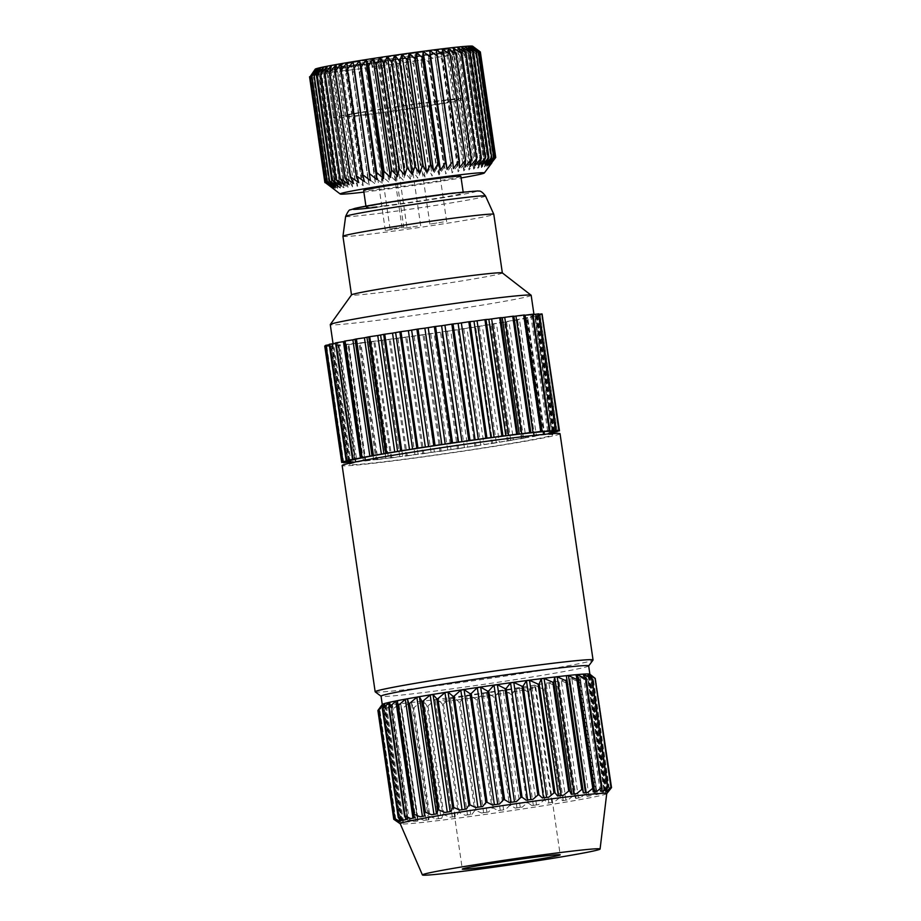 <?xml version="1.0" encoding="UTF-8"?>
<svg xmlns="http://www.w3.org/2000/svg" width="921" height="921" viewBox="0 0 921 921"><rect width="100%" height="100%" fill="white"/><g stroke="black" fill="none" stroke-linecap="round" stroke-linejoin="round"><path stroke-width="0.69" stroke-dasharray="4.61 3.45" d="M350.061 65.921A72.632 2.176 171.7 0 0 424.823 55.26A72.632 2.176 171.7 0 0 465.773 47.362A72.632 2.176 171.7 0 0 437.797 49.642A72.632 2.176 171.7 0 0 361.101 60.602A72.632 2.176 171.7 0 0 322.108 68.327A72.632 2.176 171.7 0 0 350.061 65.921M435.852 54.304A68.396 2.049 -8.3 0 1 462.215 52.094A68.396 2.049 -8.3 0 1 462.192 52.163A68.396 2.049 -8.3 0 1 423.625 59.6A68.396 2.049 -8.3 0 1 353.238 69.628A68.396 2.049 -8.3 0 1 326.909 71.896A68.396 2.049 -8.3 0 1 326.863 71.838A68.396 2.049 -8.3 0 1 364.532 64.482A68.396 2.049 -8.3 0 1 435.852 54.304M374.41 60.809L360.905 62.985L374.41 60.809M398.851 228.35L385.346 230.526L398.851 228.35M392.991 58.541L379.498 60.717L392.991 58.541M417.432 226.082L403.939 228.247L417.432 226.082M379.13 59.266L365.637 61.431L379.13 59.266M403.571 226.796L390.078 228.972L403.571 226.796M418.963 54.397L405.47 56.572L418.963 54.397M443.404 221.938L429.911 224.102L443.404 221.938M456.931 699.972A49.458 1.485 171.7 0 0 508.507 692.615A49.458 1.485 171.7 0 0 535.746 687.285A49.458 1.485 171.7 0 0 516.681 688.885A49.458 1.485 171.7 0 0 465.105 696.253A49.458 1.485 171.7 0 0 437.866 701.572A49.458 1.485 171.7 0 0 456.931 699.972M363.887 192.121A72.84 2.187 171.7 0 0 368.273 191.591A72.84 2.187 171.7 0 0 461.099 177.937M313.244 71.78L309.479 77.019A86.39 2.59 171.7 0 0 309.491 77.03L324.883 182.577A86.39 2.59 -8.3 0 1 324.871 182.577L332.769 188.368L315.419 69.42L310.112 77.168A86.39 2.59 171.7 0 0 310.147 77.168L325.55 182.726A86.39 2.59 -8.3 0 1 325.516 182.715L332.769 188.368M361.193 179.33L345.789 73.784A86.39 2.59 171.7 0 0 346.031 73.749L361.435 179.307A86.39 2.59 -8.3 0 1 361.193 179.33L363.196 185.651L355.172 180.067A86.39 2.59 -8.3 0 1 354.942 180.09L357.647 186.318L349.381 180.746A86.39 2.59 -8.3 0 1 349.174 180.769L352.547 186.905L344.109 181.333A86.39 2.59 -8.3 0 1 343.913 181.356L347.954 187.4L339.4 181.828A86.39 2.59 -8.3 0 1 339.227 181.84L343.901 187.803L335.29 182.22A86.39 2.59 -8.3 0 1 335.152 182.231L340.425 188.114L331.836 182.508A86.39 2.59 -8.3 0 1 331.71 182.519L337.547 188.333L329.039 182.692A86.39 2.59 -8.3 0 1 328.947 182.692L335.302 188.448L326.943 182.761A86.39 2.59 -8.3 0 1 326.874 182.761L333.713 188.46L325.55 182.726M366.477 114.492A57.597 1.727 -8.3 0 1 344.27 116.357A57.597 1.727 -8.3 0 1 375.998 110.152A57.597 1.727 -8.3 0 1 436.047 101.586A57.597 1.727 -8.3 0 1 458.255 99.721A57.597 1.727 -8.3 0 1 426.527 105.927A57.597 1.727 -8.3 0 1 366.477 114.492M359.144 64.228A57.597 1.727 -8.3 0 1 336.936 66.093A57.597 1.727 -8.3 0 1 368.665 59.9A57.597 1.727 -8.3 0 1 428.714 51.323A57.597 1.727 -8.3 0 1 450.922 49.458A57.597 1.727 -8.3 0 1 419.193 55.663A57.597 1.727 -8.3 0 1 359.144 64.228M442.575 100.377A68.396 2.049 -8.3 0 1 468.939 98.167A68.396 2.049 -8.3 0 1 431.27 105.524A68.396 2.049 -8.3 0 1 359.95 115.701A68.396 2.049 -8.3 0 1 333.586 117.911A68.396 2.049 -8.3 0 1 371.255 110.555A68.396 2.049 -8.3 0 1 442.575 100.377M342.946 236.317A76.224 2.291 171.7 0 0 372.337 233.853A76.224 2.291 171.7 0 0 451.808 222.514A76.224 2.291 171.7 0 0 493.794 214.317M375.215 691.867A110.106 3.304 171.7 0 0 417.604 688.217A110.106 3.304 171.7 0 0 530.933 672.077A110.106 3.304 171.7 0 0 593.02 660.092M560.049 433.733A110.106 3.304 -8.3 0 1 499.401 445.58A110.106 3.304 -8.3 0 1 384.598 461.962A110.106 3.304 -8.3 0 1 342.14 465.519M588.657 665.883A104.902 3.143 -8.3 0 1 588.623 665.987A104.902 3.143 -8.3 0 1 529.471 677.396A104.902 3.143 -8.3 0 1 421.496 692.776A104.902 3.143 -8.3 0 1 381.11 696.253A104.902 3.143 -8.3 0 1 381.041 696.172M589.82 674.172A104.902 3.143 -8.3 0 1 589.877 674.264A104.902 3.143 -8.3 0 1 532.096 685.546A104.902 3.143 -8.3 0 1 422.716 701.157A104.902 3.143 -8.3 0 1 382.261 704.542A104.902 3.143 -8.3 0 1 382.296 704.45M398.114 822.234L399.691 822.062L382.606 704.91L377.932 710.528L393.808 819.31L398.114 822.234A106.479 3.2 171.7 0 0 398.897 822.338L395.581 819.552A110.106 3.304 -8.3 0 0 395.8 819.552L400.739 822.361A106.479 3.2 171.7 0 0 402.65 822.303L400.163 819.402A110.106 3.304 -8.3 0 0 400.566 819.379L406.023 822.096A106.479 3.2 171.7 0 0 409.005 821.854L407.404 818.838A110.106 3.304 -8.3 0 0 407.98 818.781L413.817 821.417A106.479 3.2 171.7 0 0 417.8 821.014L417.109 817.871A110.106 3.304 -8.3 0 0 417.846 817.79L423.925 820.358A106.479 3.2 171.7 0 0 428.806 819.805L429.025 816.524A110.106 3.304 -8.3 0 0 429.911 816.42L414.036 707.639L421.334 701.457L422.658 701.284L423.994 701.134L426.987 706.05L442.851 814.843L441.746 818.262L441.078 818.285L423.994 701.134M414.036 707.639A110.106 3.304 -8.3 0 1 413.161 707.742L429.025 816.524M417.846 817.79L401.97 709.009L409.131 702.884L411.422 702.631L413.161 707.742M401.97 709.009A110.106 3.304 -8.3 0 1 401.234 709.078L417.109 817.871M407.98 818.781L392.104 709.999L398.92 703.966L400.796 703.782L401.234 709.078M392.104 709.999A110.106 3.304 -8.3 0 1 391.529 710.045L407.404 818.838M400.566 819.379L384.702 710.586L390.976 704.68L392.369 704.565L391.529 710.045M384.702 710.586A110.106 3.304 -8.3 0 1 384.287 710.621L400.163 819.402M395.8 819.552L379.936 710.77L385.485 704.991L386.383 704.968L384.287 710.621M379.936 710.77A110.106 3.304 -8.3 0 1 379.705 710.77L395.581 819.552M382.606 704.91L379.705 710.77M606.72 793.614A104.338 3.131 -8.3 0 1 606.674 793.695A104.338 3.131 -8.3 0 1 547.753 805.058A104.338 3.131 -8.3 0 1 440.457 820.346A104.338 3.131 -8.3 0 1 400.29 823.8A104.338 3.131 -8.3 0 1 400.232 823.742M429.911 816.42L436.082 818.953A106.479 3.2 171.7 0 0 438.88 818.608A106.479 3.2 171.7 0 0 441.746 818.262M389.042 461.133A102.738 3.085 -8.3 0 1 349.439 464.46A102.738 3.085 -8.3 0 1 406.023 453.408A102.738 3.085 -8.3 0 1 513.147 438.12A102.738 3.085 -8.3 0 1 552.75 434.793A102.738 3.085 -8.3 0 1 496.166 445.856A102.738 3.085 -8.3 0 1 389.042 461.133M552.289 431.638A102.738 3.085 -8.3 0 1 495.705 442.69A102.738 3.085 -8.3 0 1 388.581 457.979A102.738 3.085 -8.3 0 1 348.978 461.306M372.337 341.438A101.517 3.051 -8.3 0 1 333.195 344.719A101.517 3.051 -8.3 0 1 389.111 333.793A101.517 3.051 -8.3 0 1 494.968 318.689A101.517 3.051 -8.3 0 1 534.111 315.408A101.517 3.051 -8.3 0 1 478.183 326.333A101.517 3.051 -8.3 0 1 372.337 341.438M531.175 295.307A101.517 3.051 -8.3 0 1 475.259 306.233A101.517 3.051 -8.3 0 1 369.402 321.337A101.517 3.051 -8.3 0 1 330.271 324.618M502.313 272.892A76.224 2.291 -8.3 0 1 502.348 272.95A76.224 2.291 -8.3 0 1 460.362 281.158A76.224 2.291 -8.3 0 1 380.891 292.498A76.224 2.291 -8.3 0 1 351.5 294.962A76.224 2.291 -8.3 0 1 351.523 294.893M385.036 205.694A49.124 1.474 -8.3 0 1 366.098 207.283A49.124 1.474 -8.3 0 1 393.152 201.987A49.124 1.474 -8.3 0 1 444.371 194.676A49.124 1.474 -8.3 0 1 463.309 193.099A49.124 1.474 -8.3 0 1 436.255 198.383A49.124 1.474 -8.3 0 1 385.036 205.694M460.868 176.337A49.124 1.474 -8.3 0 1 433.814 181.621A49.124 1.474 -8.3 0 1 382.595 188.932A49.124 1.474 -8.3 0 1 363.657 190.52M325.516 182.715L310.112 77.168M328.947 182.692L313.543 77.145A86.39 2.59 171.7 0 0 313.635 77.134L329.039 182.692M335.152 182.231L319.76 76.685A86.39 2.59 171.7 0 0 319.898 76.673L335.29 182.22M343.913 181.356L328.521 75.81A86.39 2.59 171.7 0 0 328.705 75.787L344.109 181.333M354.942 180.09L339.55 74.543A86.39 2.59 171.7 0 0 339.768 74.52L355.172 180.067M368.112 178.455A86.39 2.59 -8.3 0 1 367.859 178.49L352.455 72.943A86.39 2.59 171.7 0 0 352.72 72.909L368.112 178.455L375.48 184.096L358.131 65.149A79.609 2.395 -8.3 0 1 351.81 65.955L352.455 72.943M382.491 176.556A86.39 2.59 -8.3 0 1 382.215 176.602L366.811 71.044A86.39 2.59 171.7 0 0 367.099 71.009L382.491 176.556L388.984 182.3L371.635 63.342A79.609 2.395 -8.3 0 1 364.762 64.274L366.811 71.044M397.814 174.437A86.39 2.59 -8.3 0 1 397.527 174.483L382.123 68.937A86.39 2.59 171.7 0 0 382.422 68.891L397.814 174.437L403.248 180.297L385.899 61.35A79.609 2.395 -8.3 0 1 378.704 62.363L382.123 68.937M413.575 172.169A86.39 2.59 -8.3 0 1 413.276 172.215L397.872 66.669A86.39 2.59 171.7 0 0 398.171 66.623L413.575 172.169L417.789 178.19L400.439 59.232A79.609 2.395 -8.3 0 1 393.163 60.302L397.872 66.669M429.209 169.832A86.39 2.59 -8.3 0 1 428.921 169.867L413.529 64.32A86.39 2.59 171.7 0 0 413.817 64.274L429.209 169.832L432.11 176.026L414.749 57.067A79.609 2.395 -8.3 0 1 407.658 58.15L413.529 64.32M444.21 167.495A86.39 2.59 -8.3 0 1 443.934 167.541L428.541 61.983A86.39 2.59 171.7 0 0 428.806 61.937L445.706 173.885L428.357 54.926A79.609 2.395 -8.3 0 1 421.668 55.997L428.541 61.983M458.048 165.239A86.39 2.59 -8.3 0 1 457.806 165.285L442.402 59.738A86.39 2.59 171.7 0 0 442.656 59.692L458.048 165.239L458.14 171.836L440.791 52.888A79.609 2.395 -8.3 0 1 434.747 53.89L442.402 59.738M470.263 163.155A86.39 2.59 -8.3 0 1 470.055 163.19L454.663 57.643A86.39 2.59 171.7 0 0 454.87 57.609L470.263 163.155L468.985 169.959L451.635 51.012A79.609 2.395 -8.3 0 1 446.432 51.921L454.663 57.643M480.44 161.302A86.39 2.59 -8.3 0 1 480.267 161.336L464.875 55.79A86.39 2.59 171.7 0 0 465.047 55.755L480.44 161.302L477.861 168.313L460.5 49.366A79.609 2.395 -8.3 0 1 456.332 50.16L464.875 55.79M488.234 159.747A86.39 2.59 -8.3 0 1 488.107 159.77L472.703 54.224A86.39 2.59 171.7 0 0 472.83 54.201L488.234 159.747L484.469 166.954L467.108 48.007A79.609 2.395 -8.3 0 1 464.103 48.652L472.703 54.224M493.357 158.539A86.39 2.59 -8.3 0 1 493.288 158.562L477.895 53.015A86.39 2.59 171.7 0 0 477.964 52.992L493.357 158.539L488.579 165.93L471.23 46.983A79.609 2.395 -8.3 0 1 469.491 47.443L477.895 53.015M494.876 158.09A86.39 2.59 -8.3 0 1 494.83 158.101L479.427 52.555A86.39 2.59 171.7 0 0 479.473 52.532L494.876 158.09L489.65 165.55L495.648 157.744A86.39 2.59 -8.3 0 1 495.648 157.744L480.255 52.186A86.39 2.59 171.7 0 0 480.267 52.175L495.648 157.618M475.639 53.568A86.39 2.59 171.7 0 0 475.743 53.545L491.135 159.103A86.39 2.59 -8.3 0 1 491.043 159.126L475.639 53.568L467.108 48.007L472.83 54.201M469.111 54.961A86.39 2.59 171.7 0 0 469.25 54.938L484.653 160.484A86.39 2.59 -8.3 0 1 484.504 160.519L469.111 54.961L460.5 49.366L465.047 55.755M460.04 56.676A86.39 2.59 171.7 0 0 460.235 56.642L475.639 162.2A86.39 2.59 -8.3 0 1 475.443 162.234L460.04 56.676L451.635 51.012L454.87 57.609M448.757 58.668A86.39 2.59 171.7 0 0 448.988 58.622L464.391 164.18A86.39 2.59 -8.3 0 1 464.161 164.214L448.757 58.668L440.791 52.888L442.656 59.692M435.645 60.844A86.39 2.59 171.7 0 0 435.909 60.798L451.302 166.356A86.39 2.59 -8.3 0 1 451.048 166.39L435.645 60.844L428.357 54.926L428.806 61.937M421.139 63.146A86.39 2.59 171.7 0 0 421.427 63.1L436.819 168.658A86.39 2.59 -8.3 0 1 436.542 168.693L421.139 63.146L414.749 57.067L413.817 64.274M405.747 65.495A86.39 2.59 171.7 0 0 406.046 65.449L421.438 171.007A86.39 2.59 -8.3 0 1 421.15 171.053L405.747 65.495L400.439 59.232L398.171 66.623M389.986 67.809A86.39 2.59 171.7 0 0 390.274 67.774L405.677 173.321A86.39 2.59 -8.3 0 1 405.378 173.367L389.986 67.809L385.899 61.35L382.422 68.891M374.387 70.008A86.39 2.59 171.7 0 0 374.674 69.973L390.067 175.52A86.39 2.59 -8.3 0 1 389.779 175.566L374.387 70.008L371.635 63.342L367.099 71.009M359.489 72.022A86.39 2.59 171.7 0 0 359.754 71.988L375.158 177.546A86.39 2.59 -8.3 0 1 374.882 177.58L358.131 65.149L352.72 72.909M349.174 180.769L333.77 75.223A86.39 2.59 171.7 0 0 333.978 75.2L349.381 180.746M339.227 181.84L323.835 76.293A86.39 2.59 171.7 0 0 323.996 76.282L339.4 181.828M331.71 182.519L316.317 76.961A86.39 2.59 171.7 0 0 316.433 76.961L331.836 182.508M326.874 182.761L311.471 77.214A86.39 2.59 171.7 0 0 311.54 77.214L326.943 182.761M310.147 77.168L316.352 69.501A79.609 2.395 -8.3 0 1 315.419 69.42A79.609 2.395 -8.3 0 1 315.155 69.236A79.609 2.395 -8.3 0 1 315.178 69.19M313.635 77.134L320.197 69.374A79.609 2.395 -8.3 0 1 317.952 69.489L313.543 77.145M319.898 76.673L326.552 68.845A79.609 2.395 -8.3 0 1 323.075 69.156L319.76 76.685M328.705 75.787L335.198 67.947A79.609 2.395 -8.3 0 1 330.604 68.442L328.521 75.81M339.768 74.52L345.847 66.703A79.609 2.395 -8.3 0 1 340.298 67.36L339.55 74.543M477.964 52.992L471.23 46.983L479.427 52.555M480.267 52.175L472.703 46.315A79.609 2.395 -8.3 0 1 472.3 46.603L480.255 52.186M472.669 46.223A79.609 2.395 -8.3 0 1 472.703 46.315L480.336 51.933M479.473 52.532L472.3 46.603A79.609 2.395 -8.3 0 1 471.23 46.983M475.743 53.545L469.491 47.443A79.609 2.395 -8.3 0 1 467.108 48.007M469.25 54.938L464.103 48.652A79.609 2.395 -8.3 0 1 460.5 49.366M460.235 56.642L456.332 50.16A79.609 2.395 -8.3 0 1 451.635 51.012M448.988 58.622L446.432 51.921A79.609 2.395 -8.3 0 1 440.791 52.888M435.909 60.798L434.747 53.89A79.609 2.395 -8.3 0 1 428.357 54.926M421.427 63.1L421.668 55.997A79.609 2.395 -8.3 0 1 414.749 57.067M406.046 65.449L407.658 58.15A79.609 2.395 -8.3 0 1 400.439 59.232M390.274 67.774L393.163 60.302A79.609 2.395 -8.3 0 1 385.899 61.35M374.674 69.973L378.704 62.363A79.609 2.395 -8.3 0 1 371.635 63.342M359.754 71.988L364.762 64.274A79.609 2.395 -8.3 0 1 358.131 65.149M346.031 73.749L351.81 65.955A79.609 2.395 -8.3 0 1 345.847 66.703L345.789 73.784M333.978 75.2L340.298 67.36A79.609 2.395 -8.3 0 1 335.198 67.947L333.77 75.223M323.996 76.282L330.604 68.442A79.609 2.395 -8.3 0 1 326.552 68.845L323.835 76.293M316.433 76.961L323.075 69.156A79.609 2.395 -8.3 0 1 320.197 69.374L316.317 76.961M311.54 77.214L317.952 69.489A79.609 2.395 -8.3 0 1 316.352 69.501L311.471 77.214M309.491 77.03L315.419 69.42M390.792 457.979A110.106 3.304 171.7 0 0 391.793 457.852L374.812 341.449A110.106 3.304 -8.3 0 1 373.811 341.576L390.792 457.979L388.535 458.071L371.554 341.668L360.859 343.153A110.106 3.304 -8.3 0 1 359.984 343.257L376.965 459.671A110.106 3.304 171.7 0 0 377.852 459.567L360.859 343.153M406.173 455.999A110.106 3.304 171.7 0 0 407.266 455.849L390.285 339.446A110.106 3.304 -8.3 0 1 389.192 339.596L406.173 455.999L402.707 456.286L385.726 339.872L374.812 341.449M422.704 453.765A110.106 3.304 171.7 0 0 423.856 453.604L406.875 337.201A110.106 3.304 -8.3 0 1 405.724 337.362L422.704 453.765L418.122 454.237L401.142 337.823L390.285 339.446M439.962 451.348A110.106 3.304 171.7 0 0 441.147 451.175L424.167 334.772A110.106 3.304 -8.3 0 1 422.981 334.945L439.962 451.348L434.378 451.981L417.397 335.578L406.875 337.201M457.495 448.803A110.106 3.304 171.7 0 0 458.681 448.631L441.7 332.216A110.106 3.304 -8.3 0 1 440.514 332.4L457.495 448.803L451.048 449.598L434.067 333.183L424.167 334.772M474.845 446.201A110.106 3.304 171.7 0 0 476.007 446.017L459.026 329.614A110.106 3.304 -8.3 0 1 457.864 329.787L474.845 446.201L467.718 447.122L450.737 330.72L441.7 332.216M491.572 443.6A110.106 3.304 171.7 0 0 492.677 443.427L475.697 327.013A110.106 3.304 -8.3 0 1 474.591 327.185L491.572 443.6L483.939 444.636L466.959 328.221L459.026 329.614M507.241 441.067A110.106 3.304 171.7 0 0 508.254 440.906L491.273 324.503A110.106 3.304 -8.3 0 1 490.26 324.664L507.241 441.067L499.309 442.195L482.328 325.781L475.697 327.013M521.436 438.684A110.106 3.304 171.7 0 0 522.334 438.534L505.353 322.131A110.106 3.304 -8.3 0 1 504.455 322.281L521.436 438.684L513.411 439.858L496.431 323.455L491.273 324.503M533.812 436.508A110.106 3.304 171.7 0 0 534.571 436.37L517.59 319.955A110.106 3.304 -8.3 0 1 516.819 320.094L533.812 436.508L525.879 437.705L508.899 321.291L505.353 322.131M544.023 434.574A110.106 3.304 171.7 0 0 544.622 434.459L527.641 318.056A110.106 3.304 -8.3 0 1 527.031 318.171L544.023 434.574L536.413 435.771L519.432 319.357L517.59 319.955M551.817 432.962A110.106 3.304 171.7 0 0 552.243 432.87L535.262 316.456A110.106 3.304 -8.3 0 1 534.825 316.559L551.817 432.962L544.714 434.113L527.733 317.71L526.259 318.01L527.641 318.056M557.17 431.201L540.259 315.212A110.106 3.304 -8.3 0 1 540.005 315.293L556.986 431.696M542.481 314.36A110.106 3.304 -8.3 0 1 542.423 314.406L559.404 430.809M341.749 462.457L324.768 346.043A110.106 3.304 -8.3 0 1 324.733 346.02M343.74 462.699L326.759 346.284A110.106 3.304 -8.3 0 1 326.541 346.284L343.452 462.261M348.506 462.515L331.525 346.112A110.106 3.304 -8.3 0 1 331.123 346.135L348.046 462.169M355.333 461.974A110.106 3.304 171.7 0 0 355.92 461.928L338.94 345.513A110.106 3.304 -8.3 0 1 338.352 345.571L355.333 461.974L356.911 461.502L339.93 345.099L331.525 346.112M365.038 461.007A110.106 3.304 171.7 0 0 365.787 460.926L348.806 344.523A110.106 3.304 -8.3 0 1 348.057 344.604L365.038 461.007L348.357 344.316L338.94 345.513M389.192 339.596L385.726 339.872M373.811 341.576L371.554 341.668M359.984 343.257L348.806 344.523M338.352 345.571L339.93 345.099M331.123 346.135L326.759 346.284M326.541 346.284L330.524 345.49L324.768 346.043M325.654 345.847L329.96 344.961L325.585 345.387M329.258 344.719L332.446 344.086L329.211 344.339M335.578 343.257L337.547 342.854L335.532 342.911M344.442 341.438L345.145 341.288L344.396 341.161M524.394 314.994L523.45 315.373L524.429 315.281M532.891 314.222L530.68 314.775L532.937 314.568M538.82 313.865L535.4 314.579L538.877 314.257M542.02 313.923L537.484 314.786L542.089 314.395M542.423 314.406L536.885 315.385L540.259 315.212M540.005 315.293L535.262 316.456M534.825 316.559L527.733 317.71M527.031 318.171L519.432 319.357M516.819 320.094L508.899 321.291M504.455 322.281L496.431 323.455M490.26 324.664L482.328 325.781M474.591 327.185L466.959 328.221M457.864 329.787L450.737 330.72M440.514 332.4L434.067 333.183M422.981 334.945L417.397 335.578M405.724 337.362L401.142 337.823M377.852 459.567L388.535 458.071M385.876 458.405L368.895 341.99M365.787 460.926L375.964 459.567L358.983 343.165M373.673 459.832L356.692 343.418M375.964 459.567L376.965 459.671M355.92 461.928L365.338 460.719M363.461 460.914L346.48 344.5M349.14 462.434L356.911 461.502M355.518 461.617L338.537 345.214M349.082 462.043L350.924 461.905L333.932 345.49M350.026 461.928L333.045 345.525M350.924 461.905L349.128 462.307M347.505 461.893L330.524 345.49M347.148 461.847L330.167 345.444M346.745 461.386L329.787 345.087M346.941 461.363L329.96 344.961M348.691 460.558L331.733 344.293M349.427 460.5L332.446 344.086M353.273 459.303L336.326 343.13M354.527 459.268L337.547 342.854M362.126 457.702L345.145 341.288M540.431 431.776L523.45 315.373M547.661 431.189L530.68 314.775M548.789 430.901L531.831 314.706M552.381 430.993L535.4 314.579M552.991 430.867L536.034 314.591M554.465 431.201L537.484 314.786M554.546 431.178L537.576 314.878M553.866 431.799L536.885 315.385M553.417 431.961L536.436 315.558M552.243 432.87L549.607 433.02L550.585 432.778L533.604 316.375M549.607 433.02L532.626 316.605M550.585 432.778L552.416 432.467M544.622 434.459L543.24 434.424L544.714 434.113M543.24 434.424L526.259 318.01M534.571 436.37L536.413 435.771M534.468 436.128L517.487 319.725M522.334 438.534L525.879 437.705M523.531 438.12L506.55 321.705M508.254 440.906L513.411 439.858M510.706 440.319L493.725 323.904M492.677 443.427L499.309 442.195M496.315 442.667L479.334 326.264M476.007 446.017L483.939 444.636M480.75 445.131L463.77 328.728M458.681 448.631L467.718 447.122M464.403 447.618L447.422 331.215M441.147 451.175L451.048 449.598M447.698 450.081L430.717 333.678M423.856 453.604L434.378 451.981M431.074 452.453L414.093 336.038M407.266 455.849L418.122 454.237M414.957 454.663L397.976 338.26M391.793 457.852L402.707 456.286M399.76 456.666L382.768 340.252M563.525 795.237L557.539 795.997M548.893 797.114L542.354 797.977M533.075 799.232L526.156 800.176M516.485 801.535L509.371 802.559M499.539 803.987L492.413 805.035M482.696 806.497L475.743 807.567M466.383 809.018L459.786 810.066M451.025 811.482L444.947 812.483M437.015 813.807L431.615 814.74M424.719 815.96L420.137 816.8M414.462 817.871L410.812 818.596M406.495 819.494L403.882 820.07M401.026 820.784L399.518 821.21M398.217 821.705L399.495 821.578L397.837 821.969M399.691 822.062L398.897 822.338M400.739 822.361L402.65 822.303M406.023 822.096L409.005 821.854M413.817 821.417L417.8 821.014M423.925 820.358L428.806 819.805M436.082 818.953L441.078 818.285M442.851 814.843A110.106 3.304 -8.3 0 0 443.853 814.717L449.978 817.226L456.263 816.409L458.232 812.863A110.106 3.304 -8.3 0 0 459.326 812.713L465.255 815.223L472.001 814.314L474.764 810.63A110.106 3.304 -8.3 0 0 475.915 810.468L481.522 813.001L488.556 812.011L492.021 808.212A110.106 3.304 -8.3 0 0 493.207 808.039L498.342 810.607L505.479 809.571L509.555 805.668A110.106 3.304 -8.3 0 0 510.741 805.484L515.288 808.12L522.345 807.061L526.904 803.054A110.106 3.304 -8.3 0 0 528.067 802.882L531.912 805.599L538.716 804.54L543.632 800.453A110.106 3.304 -8.3 0 0 544.737 800.28L547.811 803.1L554.166 802.076L559.3 797.931A110.106 3.304 -8.3 0 0 560.313 797.77L562.535 800.694L568.303 799.727L573.495 795.548A110.106 3.304 -8.3 0 0 574.405 795.399L575.729 798.449L580.748 797.563L585.871 793.361A110.106 3.304 -8.3 0 0 586.631 793.223L587.045 796.412L591.178 795.629L596.083 791.438A110.106 3.304 -8.3 0 0 596.681 791.323L596.198 794.639L599.329 793.983L603.877 789.827A110.106 3.304 -8.3 0 0 604.303 789.723L602.933 793.188L604.993 792.67L609.046 788.56A110.106 3.304 -8.3 0 0 609.299 788.48L607.077 792.072L605.972 792.175L608.033 791.715L611.463 787.674A110.106 3.304 -8.3 0 0 611.521 787.628M449.978 817.226A106.479 3.2 171.7 0 0 456.263 816.409M465.255 815.223A106.479 3.2 171.7 0 0 472.001 814.314M481.522 813.001A106.479 3.2 171.7 0 0 488.556 812.011M498.342 810.607A106.479 3.2 171.7 0 0 505.479 809.571M515.288 808.12A106.479 3.2 171.7 0 0 522.345 807.061M531.912 805.599A106.479 3.2 171.7 0 0 538.716 804.54M547.811 803.1A106.479 3.2 171.7 0 0 554.166 802.076M562.535 800.694A106.479 3.2 171.7 0 0 568.303 799.727M575.729 798.449A106.479 3.2 171.7 0 0 580.748 797.563M587.045 796.412A106.479 3.2 171.7 0 0 591.178 795.629M596.198 794.639A106.479 3.2 171.7 0 0 599.329 793.983M602.933 793.188A106.479 3.2 171.7 0 0 604.993 792.67M607.077 792.072A106.479 3.2 171.7 0 0 608.033 791.715M608.539 791.346L607.112 791.496L608.344 791.151M607.273 791.012L605.926 790.989M603.313 791.081L600.86 791.231M596.75 791.553L593.262 791.876M587.771 792.428L583.327 792.9M576.604 793.66L571.308 794.293M414.669 817.906L397.584 700.766M407.082 819.471L389.986 702.32M405.585 817.952L389.18 705.451M401.97 820.703L384.886 703.552M401.268 820.91L384.31 704.715M399.495 821.578L382.399 704.427M399.311 821.705L382.238 704.657M400.059 822.108L382.963 704.956M402.569 822.142L385.485 704.991M403.467 822.108L386.383 704.968M408.061 821.831L390.976 704.68M409.465 821.716L392.369 704.565M416.016 821.118L398.92 703.966M417.881 820.933L400.796 703.782M426.227 820.035L409.131 702.884M428.518 819.782L411.422 702.631M438.419 818.608L421.334 701.457M443.853 814.717L427.989 705.923A110.106 3.304 -8.3 0 1 426.987 706.05M427.989 705.923L435.219 699.718L438.166 699.338L442.368 704.07L458.232 812.863M452.303 816.869L435.219 699.718M455.25 816.49L438.166 699.338M459.326 812.713L443.45 703.932A110.106 3.304 -8.3 0 1 442.368 704.07M443.45 703.932L450.415 697.727L453.581 697.289L458.9 701.837L474.764 810.63M467.5 814.878L450.415 697.727M470.666 814.44L453.581 697.289M475.915 810.468L460.051 701.687A110.106 3.304 -8.3 0 1 458.9 701.837M460.051 701.687L466.533 695.505L469.837 695.044L476.157 699.419L492.021 808.212M483.617 812.656L466.533 695.505M486.921 812.195L469.837 695.044M493.207 808.039L477.331 699.246A110.106 3.304 -8.3 0 1 476.157 699.419M477.331 699.246L483.157 693.145L486.507 692.65L493.679 696.875L509.555 805.668M500.253 810.296L483.157 693.145M503.603 809.801L486.507 692.65M510.741 805.484L494.865 696.702A110.106 3.304 -8.3 0 1 493.679 696.875M494.865 696.702L499.861 690.681L503.177 690.186L511.04 694.273L526.904 803.054M516.957 807.832L499.861 690.681M520.273 807.337L503.177 690.186M528.067 802.882L512.191 694.089A110.106 3.304 -8.3 0 1 511.04 694.273M512.191 694.089L516.209 688.194L519.398 687.688L527.768 691.671L543.632 800.453M533.305 805.334L516.209 688.194M536.494 804.839L519.398 687.688M544.737 800.28L528.861 691.498A110.106 3.304 -8.3 0 1 527.768 691.671M528.861 691.498L531.774 685.731L534.767 685.247L543.425 689.15L559.3 797.931M548.87 802.882L531.774 685.731M551.852 802.398L534.767 685.247M560.313 797.77L544.438 688.977A110.106 3.304 -8.3 0 1 543.425 689.15M544.438 688.977L546.165 683.37L548.87 682.922L557.631 686.755L573.495 795.548M563.249 800.522L546.165 683.37M565.955 800.073L548.87 682.922M574.405 795.399L558.529 686.606A110.106 3.304 -8.3 0 1 557.631 686.755M558.529 686.606L558.989 681.172L561.338 680.757L569.995 684.579L585.871 793.361M576.086 798.323L558.989 681.172M578.434 797.908L561.338 680.757M586.631 793.223L570.755 684.441A110.106 3.304 -8.3 0 1 569.995 684.579M570.755 684.441L569.926 679.191L571.872 678.823L580.207 682.657L596.083 791.438M587.022 796.343L569.926 679.191M588.956 795.974L571.872 678.823M596.681 791.323L580.817 682.53A110.106 3.304 -8.3 0 1 580.207 682.657M580.817 682.53L578.699 677.476L580.172 677.177L588.001 681.033L603.877 789.827M595.795 794.627L578.699 677.476M597.269 794.328L580.172 677.177M604.303 789.723L588.438 680.941A110.106 3.304 -8.3 0 1 588.001 681.033M588.438 680.941L585.065 676.072L586.044 675.841L593.17 679.767L609.046 788.56M602.161 793.223L585.065 676.072M603.128 792.993L586.044 675.841M609.299 788.48L593.423 679.698A110.106 3.304 -8.3 0 1 593.17 679.767M593.423 679.698L588.876 675.024L595.588 678.881L611.463 787.674M605.972 792.175L588.876 675.024M606.409 792.002L589.325 674.851M607.112 791.496L590.016 674.345L595.657 678.835A110.106 3.304 -8.3 0 1 595.588 678.881M590.016 674.345L607.02 791.404M605.569 791.208L588.577 674.794M604.936 791.197L587.84 674.045M601.194 790.103L584.605 676.463M600.216 791.392L583.12 674.241M592.986 791.991L575.89 674.84M367.859 178.49L369.16 184.914L361.435 179.307M374.882 177.58L375.48 184.096M382.215 176.602L382.111 183.221L375.158 177.546M389.779 175.566L388.984 182.3M397.527 174.483L396.053 181.322L390.067 175.52M405.378 173.367L403.248 180.297M413.276 172.215L410.513 179.261L405.677 173.321M421.15 171.053L417.789 178.19M428.921 169.867L425.007 177.108L421.438 171.007M436.542 168.693L432.11 176.026M443.934 167.541L439.029 174.944L436.819 168.658M451.048 166.39L445.706 173.885M457.806 165.285L452.107 172.849L451.302 166.356M464.161 164.214L458.14 171.836M470.055 163.19L463.793 170.88L464.391 164.18M475.443 162.234L468.985 169.959M480.267 161.336L473.682 169.107L475.639 162.2M484.504 160.519L477.861 168.313M488.107 159.77L481.464 167.599L484.653 160.484M491.043 159.126L484.469 166.954M493.288 158.562L486.841 166.402L491.135 159.103M494.83 158.101L488.579 165.93M459.372 167.806L442.011 48.859M364.417 181.621L347.067 62.663M353.583 183.498L336.234 64.539M344.707 185.144L327.358 66.185M338.099 186.503L320.75 67.544M333.989 187.527L316.64 68.58M332.504 188.183L315.155 69.236M333.713 188.46L316.352 69.501M337.547 188.333L320.197 69.374M343.901 187.803L326.552 68.845M352.547 186.905L335.198 67.947M363.196 185.651L345.847 66.703M490.064 165.273L472.703 46.315M488.855 165.009L471.506 46.05M485.022 165.135L467.661 46.177M478.667 165.653L461.306 46.706M470.021 166.563L452.66 47.604M464.921 167.15L447.571 48.191M474.614 166.068L457.253 47.109M482.144 165.343L464.794 46.395M487.267 165.02L469.906 46.062M489.799 165.089L472.438 46.131M489.65 165.55L472.3 46.603M486.841 166.402L469.491 47.443M481.464 167.599L464.103 48.652M473.682 169.107L456.332 50.16M463.793 170.88L446.432 51.921M452.107 172.849L434.747 53.89M439.029 174.944L421.668 55.997M425.007 177.108L407.658 58.15M410.513 179.261L393.163 60.302M396.053 181.322L378.704 62.363M382.111 183.221L364.762 64.274M369.16 184.914L351.81 65.955M357.647 186.318L340.298 67.36M347.954 187.4L330.604 68.442M340.425 188.114L323.075 69.156M335.302 188.448L317.952 69.489M332.918 187.907L315.558 68.948M335.728 187.055L318.367 68.108M341.104 185.858L323.755 66.911M348.875 184.35L331.525 65.403M358.776 182.588L341.426 63.63M370.461 180.62L353.111 61.661M453.408 168.555L436.047 49.596M345.628 216.447A70.698 2.118 171.7 0 0 372.89 214.179A70.698 2.118 171.7 0 0 446.881 203.61A70.698 2.118 171.7 0 0 485.54 196.035M452.487 193.18A62.559 1.877 -8.3 0 1 463.735 194.193A62.559 1.877 -8.3 0 1 376.919 207.19M462.192 52.163L465.773 47.362M402.109 228.074L377.668 60.533M420.701 225.806L396.26 58.265M406.84 226.531L382.399 58.99M446.673 221.662L422.221 54.12M535.746 687.285L560.198 854.826M344.27 116.357L336.936 66.093M468.939 98.167L462.215 52.094M349.439 464.46L349.266 463.286M333.195 344.719L333.045 343.671M366.098 207.283L365.925 206.12M463.309 193.099L463.148 191.936M534.111 315.408L533.961 314.441M552.75 434.793L552.577 433.618M333.586 117.911L326.863 71.838M458.255 99.721L450.922 49.458M437.866 701.572L462.307 869.113M429.911 224.102L405.47 56.572M390.078 228.972L365.637 61.431M403.939 228.247L379.498 60.717M385.346 230.526L360.905 62.985M326.909 71.896L322.108 68.327"/><path stroke-width="1.38" d="M481.372 867.513A49.458 1.485 171.7 0 0 532.948 860.156A49.458 1.485 171.7 0 0 560.198 854.826A49.458 1.485 171.7 0 0 541.122 856.426A49.458 1.485 171.7 0 0 489.546 863.783A49.458 1.485 171.7 0 0 462.307 869.113A49.458 1.485 171.7 0 0 481.372 867.513M461.099 177.937A72.84 2.187 171.7 0 0 484.308 172.987A72.84 2.187 171.7 0 0 456.252 175.266A72.84 2.187 171.7 0 0 379.337 186.261A72.84 2.187 171.7 0 0 340.229 194.009A72.84 2.187 171.7 0 0 363.887 192.121M340.229 194.009L324.952 182.323A86.39 2.59 -8.3 0 1 324.963 182.312L332.918 187.907L325.735 181.967A86.39 2.59 -8.3 0 1 325.781 181.955L333.989 187.527L327.254 181.518A86.39 2.59 -8.3 0 1 327.323 181.495L335.728 187.055L329.476 180.953A86.39 2.59 -8.3 0 1 329.568 180.93L338.099 186.503L332.389 180.309A86.39 2.59 -8.3 0 1 332.504 180.286L341.104 185.858L335.958 179.572A86.39 2.59 -8.3 0 1 336.107 179.537L344.707 185.144L340.171 178.755A86.39 2.59 -8.3 0 1 340.344 178.72L348.875 184.35L344.984 177.857A86.39 2.59 -8.3 0 1 345.168 177.822L353.583 183.498L350.348 176.901A86.39 2.59 -8.3 0 1 350.556 176.867L358.776 182.588L356.22 175.888A86.39 2.59 -8.3 0 1 356.45 175.842L364.417 181.621L362.563 174.817A86.39 2.59 -8.3 0 1 362.805 174.771L370.461 180.62L369.309 173.701A86.39 2.59 -8.3 0 1 369.563 173.666L376.85 179.572L376.401 172.561A86.39 2.59 -8.3 0 1 376.677 172.526L383.539 178.513L383.792 171.398A86.39 2.59 -8.3 0 1 384.069 171.364L390.458 177.442L391.402 170.235A86.39 2.59 -8.3 0 1 391.69 170.189L397.561 176.348L399.173 169.05A86.39 2.59 -8.3 0 1 399.461 169.015L404.78 175.278L407.036 167.887A86.39 2.59 -8.3 0 1 407.335 167.841L412.044 174.207L414.934 166.736A86.39 2.59 -8.3 0 1 415.233 166.701L419.32 173.16L422.797 165.619A86.39 2.59 -8.3 0 1 423.084 165.573L426.515 172.146L430.544 164.537A86.39 2.59 -8.3 0 1 430.832 164.491L433.584 171.168L438.12 163.501A86.39 2.59 -8.3 0 1 438.396 163.454L440.457 170.235L445.453 162.522A86.39 2.59 -8.3 0 1 445.729 162.487L447.088 169.36L452.499 161.601A86.39 2.59 -8.3 0 1 452.752 161.566L453.408 168.555L459.176 160.761A86.39 2.59 -8.3 0 1 459.418 160.726L459.372 167.806L465.439 159.989A86.39 2.59 -8.3 0 1 465.669 159.966L450.265 54.408A86.39 2.59 171.7 0 0 450.047 54.443L465.439 159.989M502.348 272.915L493.794 214.317A76.224 2.291 171.7 0 0 493.794 214.294A76.224 2.291 171.7 0 0 464.414 216.78A76.224 2.291 171.7 0 0 385.22 228.074A76.224 2.291 171.7 0 0 342.946 236.306A76.224 2.291 171.7 0 0 342.946 236.317L345.628 216.447C347.827 211.565 349.416 209.366 350.383 209.861L355.356 208.261L386.313 202.632L452.683 193.145L478.022 190.935C478.655 191.695 480.163 189.035 485.54 196.035A70.698 2.118 171.7 0 0 458.29 198.337A70.698 2.118 171.7 0 0 384.84 208.814A70.698 2.118 171.7 0 0 345.628 216.447M588.669 665.929L593.02 660.092A110.106 3.304 171.7 0 0 593.055 659.989A110.106 3.304 171.7 0 0 550.597 663.546A110.106 3.304 171.7 0 0 435.794 679.928A110.106 3.304 171.7 0 0 375.158 691.775A110.106 3.304 171.7 0 0 375.215 691.867L381.052 696.218M375.158 691.775L342.14 465.519A110.106 3.304 -8.3 0 1 402.788 453.673A110.106 3.304 -8.3 0 1 517.59 437.291A110.106 3.304 -8.3 0 1 560.049 433.733L593.055 659.989M382.261 704.496L381.041 696.172A104.902 3.143 -8.3 0 1 438.833 684.879A104.902 3.143 -8.3 0 1 548.214 669.268A104.902 3.143 -8.3 0 1 588.657 665.883L589.877 674.207L595.196 678.409L611.06 787.19L608.344 791.151A106.479 3.2 171.7 0 1 608.539 791.346L611.521 787.628L595.208 678.466M611.06 787.19A110.106 3.304 -8.3 0 0 610.934 787.179L607.273 791.012A106.479 3.2 171.7 0 0 605.926 790.989L607.86 787.133A110.106 3.304 -8.3 0 0 607.538 787.144L603.313 791.081A106.479 3.2 171.7 0 0 600.86 791.231L601.931 787.49A110.106 3.304 -8.3 0 0 601.436 787.524L596.75 791.553A106.479 3.2 171.7 0 0 593.262 791.876L593.435 788.261A110.106 3.304 -8.3 0 0 592.767 788.318L587.771 792.428A106.479 3.2 171.7 0 0 583.327 792.9L582.579 789.412A110.106 3.304 -8.3 0 0 581.773 789.504L576.604 793.66A106.479 3.2 171.7 0 0 571.308 794.293L569.662 790.932A110.106 3.304 -8.3 0 0 569.19 790.989A110.106 3.304 -8.3 0 0 568.718 791.047L563.525 795.237A106.479 3.2 171.7 0 0 557.539 795.997L555.006 792.774A110.106 3.304 -8.3 0 0 553.97 792.912L548.893 797.114A106.479 3.2 171.7 0 0 542.354 797.977L539.004 794.892A110.106 3.304 -8.3 0 0 537.876 795.042L533.075 799.232A106.479 3.2 171.7 0 0 526.156 800.176L522.057 797.218A110.106 3.304 -8.3 0 0 520.883 797.39L516.485 801.535A106.479 3.2 171.7 0 0 509.371 802.559L504.604 799.716A110.106 3.304 -8.3 0 0 503.419 799.889L499.539 803.987A106.479 3.2 171.7 0 0 492.413 805.035L487.105 802.295A110.106 3.304 -8.3 0 0 485.931 802.479L482.696 806.497A106.479 3.2 171.7 0 0 475.743 807.567L470.009 804.908A110.106 3.304 -8.3 0 0 468.881 805.081L466.383 809.018A106.479 3.2 171.7 0 0 459.786 810.066L453.765 807.475A110.106 3.304 -8.3 0 0 452.706 807.648L451.025 811.482A106.479 3.2 171.7 0 0 444.947 812.483L438.776 809.939A110.106 3.304 -8.3 0 0 437.82 810.1L437.015 813.807A106.479 3.2 171.7 0 0 431.615 814.74L425.456 812.23A110.106 3.304 -8.3 0 0 424.627 812.38L424.719 815.96A106.479 3.2 171.7 0 0 420.137 816.8L414.128 814.291A110.106 3.304 -8.3 0 0 413.437 814.429L414.462 817.871A106.479 3.2 171.7 0 0 410.812 818.596L405.102 816.075A110.106 3.304 -8.3 0 0 404.572 816.179L406.495 819.494A106.479 3.2 171.7 0 0 403.882 820.07L398.597 817.514A110.106 3.304 -8.3 0 0 398.252 817.606L401.026 820.784A106.479 3.2 171.7 0 0 399.518 821.21L394.787 818.596A110.106 3.304 -8.3 0 0 394.625 818.654L378.761 709.872L382.296 704.45A104.902 3.143 -8.3 0 1 441.458 693.029A104.902 3.143 -8.3 0 1 549.434 677.649A104.902 3.143 -8.3 0 1 589.82 674.172L589.958 674.276M381.478 705.555L377.898 710.494L393.774 819.287A110.106 3.304 -8.3 0 1 393.774 819.287L400.244 823.777M378.761 709.872A110.106 3.304 -8.3 0 1 378.911 709.815L394.787 818.596M398.252 817.606L382.376 708.813L384.886 703.552L378.911 709.815M382.376 708.813A110.106 3.304 -8.3 0 1 382.722 708.733L398.597 817.514M404.572 816.179L388.708 707.397L389.986 702.32L388.766 702.596L382.722 708.733M388.708 707.397A110.106 3.304 -8.3 0 1 389.226 707.282L405.102 816.075M413.437 814.429L397.573 705.636L397.584 700.766L395.869 701.1L389.226 707.282M397.573 705.636A110.106 3.304 -8.3 0 1 398.263 705.509L414.128 814.291M424.627 812.38L408.751 703.598L407.473 698.901L405.321 699.304L398.263 705.509M408.751 703.598A110.106 3.304 -8.3 0 1 409.58 703.448L425.456 812.23M437.82 810.1L421.956 701.318L419.389 696.806L416.856 697.243L409.58 703.448M421.956 701.318A110.106 3.304 -8.3 0 1 422.912 701.157L438.776 809.939M452.706 807.648L436.83 698.866L433.043 694.526L430.188 694.998L422.912 701.157M436.83 698.866A110.106 3.304 -8.3 0 1 437.889 698.694L453.765 807.475M468.881 805.081L453.005 696.299L448.067 692.108L444.97 692.604L437.889 698.694M453.005 696.299A110.106 3.304 -8.3 0 1 454.145 696.126L470.009 804.908M485.931 802.479L470.067 693.686L464.08 689.622L460.811 690.128L454.145 696.126M470.067 693.686A110.106 3.304 -8.3 0 1 471.241 693.513L487.105 802.295M503.419 799.889L487.543 691.095L480.658 687.147L477.308 687.642L471.241 693.513M487.543 691.095A110.106 3.304 -8.3 0 1 488.74 690.923L504.604 799.716M520.883 797.39L505.019 688.597L497.375 684.717L494.036 685.201L488.74 690.923M505.019 688.597A110.106 3.304 -8.3 0 1 506.182 688.436L522.057 797.218M537.876 795.042L522.011 686.26L513.803 682.426L510.556 682.864L506.182 688.436M522.011 686.26A110.106 3.304 -8.3 0 1 523.128 686.099L539.004 794.892M553.97 792.912L538.094 684.119L529.517 680.308L526.444 680.711L523.128 686.099M538.094 684.119A110.106 3.304 -8.3 0 1 539.142 683.992L555.006 792.774M568.718 791.047L552.853 682.265L544.104 678.432L541.283 678.789L539.142 683.992M552.853 682.265A110.106 3.304 -8.3 0 1 553.325 682.208A110.106 3.304 -8.3 0 1 553.797 682.15L569.662 790.932M422.417 874.95L400.232 823.742A104.338 3.131 -8.3 0 1 457.323 812.552A104.338 3.131 -8.3 0 1 566.496 796.964A104.338 3.131 -8.3 0 1 606.72 793.614L600.089 849.035A89.774 2.694 -8.3 0 1 550.309 858.717A89.774 2.694 -8.3 0 1 457.023 872.026A89.774 2.694 -8.3 0 1 422.417 874.95A89.774 2.694 -8.3 0 1 471.54 865.326A89.774 2.694 -8.3 0 1 565.471 851.913A89.774 2.694 -8.3 0 1 600.089 849.035M394.625 818.654L398.217 821.705A106.479 3.2 171.7 0 0 397.837 821.969L393.774 819.287M349.266 463.286L348.978 461.306A102.738 3.085 -8.3 0 1 405.562 450.242A102.738 3.085 -8.3 0 1 512.686 434.954A102.738 3.085 -8.3 0 1 552.289 431.638L552.577 433.618M333.045 343.671L330.271 324.618A101.517 3.051 -8.3 0 1 330.294 324.514A101.517 3.051 -8.3 0 1 387.488 313.485A101.517 3.051 -8.3 0 1 492.033 298.588A101.517 3.051 -8.3 0 1 531.118 295.227A101.517 3.051 -8.3 0 1 531.175 295.307L533.961 314.441M330.294 324.514L351.523 294.893A76.224 2.291 -8.3 0 1 394.464 286.604A76.224 2.291 -8.3 0 1 472.968 275.414A76.224 2.291 -8.3 0 1 502.313 272.892L531.118 295.227M365.925 206.12L363.657 190.52A49.124 1.474 -8.3 0 1 390.711 185.236A49.124 1.474 -8.3 0 1 441.93 177.926A49.124 1.474 -8.3 0 1 460.868 176.337L463.148 191.936M452.752 161.566L437.36 56.02A86.39 2.59 171.7 0 0 437.095 56.054L452.499 161.601M438.396 163.454L423.004 57.908A86.39 2.59 171.7 0 0 422.716 57.942L438.12 163.501M423.084 165.573L407.692 60.026A86.39 2.59 171.7 0 0 407.393 60.072L422.797 165.619M407.335 167.841L391.943 62.294A86.39 2.59 171.7 0 0 391.644 62.34L407.036 167.887M391.69 170.189L376.286 64.631A86.39 2.59 171.7 0 0 375.998 64.677L391.402 170.235M376.677 172.526L361.274 66.968A86.39 2.59 171.7 0 0 361.009 67.014L376.401 172.561M362.805 174.771L347.413 69.225A86.39 2.59 171.7 0 0 347.159 69.259L362.563 174.817M350.556 176.867L335.152 71.308A86.39 2.59 171.7 0 0 334.945 71.354L350.348 176.901M340.344 178.72L324.94 73.173A86.39 2.59 171.7 0 0 324.768 73.208L340.171 178.755M332.504 180.286L317.112 74.728A86.39 2.59 171.7 0 0 316.985 74.762L332.389 180.309M327.323 181.495L311.92 75.948A86.39 2.59 171.7 0 0 311.851 75.959L327.254 181.518M324.963 182.312L309.56 76.765A86.39 2.59 171.7 0 0 309.548 76.777L324.952 182.323M495.648 157.618L495.74 157.491A86.39 2.59 -8.3 0 1 495.74 157.491L480.336 51.933A86.39 2.59 171.7 0 0 480.325 51.933L495.728 157.479L489.799 165.089L495.095 157.341L479.703 51.783A86.39 2.59 171.7 0 0 479.668 51.783L495.061 157.33A86.39 2.59 -8.3 0 1 495.095 157.341M491.572 157.376A86.39 2.59 -8.3 0 1 491.664 157.364L476.272 51.818A86.39 2.59 171.7 0 0 476.18 51.818L491.572 157.376L485.022 165.135L488.901 157.549L473.498 51.99A86.39 2.59 171.7 0 0 473.382 52.002L488.775 157.549A86.39 2.59 -8.3 0 1 488.901 157.549M485.321 157.836A86.39 2.59 -8.3 0 1 485.459 157.825L470.055 52.278A86.39 2.59 171.7 0 0 469.917 52.29L485.321 157.836L478.667 165.653L481.384 158.216L465.98 52.67A86.39 2.59 171.7 0 0 465.819 52.681L481.211 158.228A86.39 2.59 -8.3 0 1 481.384 158.216M476.502 158.723A86.39 2.59 -8.3 0 1 476.698 158.7L461.294 53.153A86.39 2.59 171.7 0 0 461.11 53.176L476.502 158.723L470.021 166.563L471.437 159.287L456.045 53.74A86.39 2.59 171.7 0 0 455.837 53.763L471.23 159.31A86.39 2.59 -8.3 0 1 471.437 159.287M478.344 51.749A86.39 2.59 171.7 0 0 478.275 51.749L493.679 157.295A86.39 2.59 -8.3 0 1 493.737 157.295L478.344 51.749L471.506 46.05A79.609 2.395 -8.3 0 1 472.438 46.131L479.703 51.783M324.871 182.577L309.571 76.892M325.781 181.955L310.389 76.408A86.39 2.59 171.7 0 0 310.342 76.42L325.735 181.967M329.568 180.93L314.176 75.384A86.39 2.59 171.7 0 0 314.073 75.407L329.476 180.953M336.107 179.537L320.704 73.991A86.39 2.59 171.7 0 0 320.566 74.025L335.958 179.572M345.168 177.822L329.776 72.275A86.39 2.59 171.7 0 0 329.58 72.31L344.984 177.857M356.45 175.842L341.058 70.295A86.39 2.59 171.7 0 0 340.828 70.33L356.22 175.888M369.563 173.666L354.171 68.108A86.39 2.59 171.7 0 0 353.906 68.154L369.309 173.701M384.069 171.364L368.676 65.805A86.39 2.59 171.7 0 0 368.388 65.852L383.792 171.398M399.461 169.015L384.069 63.457A86.39 2.59 171.7 0 0 383.769 63.503L399.173 169.05M415.233 166.701L399.829 61.143A86.39 2.59 171.7 0 0 399.541 61.189L414.934 166.736M430.832 164.491L415.429 58.944A86.39 2.59 171.7 0 0 415.141 58.979L430.544 164.537M445.729 162.487L430.326 56.929A86.39 2.59 171.7 0 0 430.061 56.964L445.453 162.522M459.418 160.726L444.026 55.179A86.39 2.59 171.7 0 0 443.784 55.202L459.176 160.761M437.095 56.054L429.727 50.413A79.609 2.395 -8.3 0 1 436.047 49.596L437.36 56.02M422.716 57.942L416.223 52.209A79.609 2.395 -8.3 0 1 423.096 51.288L423.004 57.908M407.393 60.072L401.959 54.201A79.609 2.395 -8.3 0 1 409.154 53.188L407.692 60.026M391.644 62.34L387.419 56.319A79.609 2.395 -8.3 0 1 394.695 55.248L391.943 62.294M375.998 64.677L373.109 58.483A79.609 2.395 -8.3 0 1 380.212 57.401L376.286 64.631M361.009 67.014L359.501 60.625A79.609 2.395 -8.3 0 1 366.19 59.566L361.274 66.968M347.159 69.259L347.067 62.663A79.609 2.395 -8.3 0 1 353.111 61.661L347.413 69.225M334.945 71.354L336.234 64.539A79.609 2.395 -8.3 0 1 341.426 63.63L335.152 71.308M324.768 73.208L327.358 66.185A79.609 2.395 -8.3 0 1 331.525 65.403L324.94 73.173M316.985 74.762L320.75 67.544A79.609 2.395 -8.3 0 1 323.755 66.911L317.112 74.728M311.851 75.959L316.64 68.58A79.609 2.395 -8.3 0 1 318.367 68.108L311.92 75.948M310.342 76.42L315.178 69.19A79.609 2.395 -8.3 0 1 315.558 68.948A79.609 2.395 -8.3 0 1 316.64 68.58L310.389 76.408M479.668 51.783L471.506 46.05A79.609 2.395 -8.3 0 0 469.906 46.062L476.272 51.818M476.18 51.818L467.661 46.177A79.609 2.395 -8.3 0 1 469.906 46.062L478.275 51.749M469.917 52.29L461.306 46.706A79.609 2.395 -8.3 0 1 464.794 46.395L470.055 52.278M461.11 53.176L452.66 47.604A79.609 2.395 -8.3 0 1 457.253 47.109L461.294 53.153M450.047 54.443L442.011 48.859A79.609 2.395 -8.3 0 1 447.571 48.191L450.265 54.408M465.819 52.681L457.253 47.109A79.609 2.395 -8.3 0 1 461.306 46.706L465.98 52.67M473.382 52.002L464.794 46.395A79.609 2.395 -8.3 0 1 467.661 46.177L473.498 51.99M480.325 51.933L472.438 46.131A79.609 2.395 -8.3 0 1 472.669 46.223L480.336 51.933M314.073 75.407L318.367 68.108A79.609 2.395 -8.3 0 1 320.75 67.544L314.176 75.384M320.566 74.025L323.755 66.911A79.609 2.395 -8.3 0 1 327.358 66.185L320.704 73.991M329.58 72.31L331.525 65.403A79.609 2.395 -8.3 0 1 336.234 64.539L329.776 72.275M340.828 70.33L341.426 63.63A79.609 2.395 -8.3 0 1 347.067 62.663L341.058 70.295M353.906 68.154L353.111 61.661A79.609 2.395 -8.3 0 1 359.501 60.625L354.171 68.108M368.388 65.852L366.19 59.566A79.609 2.395 -8.3 0 1 373.109 58.483L368.676 65.805M383.769 63.503L380.212 57.401A79.609 2.395 -8.3 0 1 387.419 56.319L384.069 63.457M399.541 61.189L394.695 55.248A79.609 2.395 -8.3 0 1 401.959 54.201L399.829 61.143M415.141 58.979L409.154 53.188A79.609 2.395 -8.3 0 1 416.223 52.209L415.429 58.944M430.061 56.964L423.096 51.288A79.609 2.395 -8.3 0 1 429.727 50.413L430.326 56.929M443.784 55.202L436.047 49.596A79.609 2.395 -8.3 0 1 442.011 48.859L444.026 55.179M552.416 432.467L556.986 431.696A110.106 3.304 171.7 0 0 557.24 431.627L557.17 431.201M557.24 431.627L553.417 431.961L559.404 430.809A110.106 3.304 171.7 0 0 559.461 430.763L542.089 314.395M559.001 430.326A110.106 3.304 171.7 0 0 558.874 430.314L541.893 313.911A110.106 3.304 -8.3 0 1 542.02 313.923L559.001 430.326L554.546 431.178M555.8 430.268A110.106 3.304 171.7 0 0 555.478 430.28L538.497 313.877A110.106 3.304 -8.3 0 1 538.82 313.865L555.8 430.268L552.991 430.867M549.872 430.625A110.106 3.304 171.7 0 0 549.377 430.671L532.396 314.257A110.106 3.304 -8.3 0 1 532.891 314.222L549.872 430.625L547.661 431.189L548.789 430.901M541.375 431.396A110.106 3.304 171.7 0 0 540.708 431.465L523.727 315.051A110.106 3.304 -8.3 0 1 524.394 314.994L541.375 431.396L540.431 431.776L542.078 431.627L525.097 315.224L532.396 314.257M530.519 432.559A110.106 3.304 171.7 0 0 529.713 432.651L512.732 316.237A110.106 3.304 -8.3 0 1 513.538 316.145L530.876 432.755L513.895 316.34L523.727 315.051M517.602 434.079A110.106 3.304 171.7 0 0 516.658 434.194L499.677 317.78A110.106 3.304 -8.3 0 1 500.621 317.664L517.602 434.079L519.237 434.079L502.256 317.676L512.732 316.237M502.947 435.921A110.106 3.304 171.7 0 0 501.91 436.047L484.93 319.645A110.106 3.304 -8.3 0 1 485.966 319.506L502.947 435.921L505.825 435.725L488.844 319.322L499.677 317.78M486.944 438.028A110.106 3.304 171.7 0 0 485.816 438.177L468.835 321.774A110.106 3.304 -8.3 0 1 469.963 321.625L486.944 438.028L490.985 437.648L474.004 321.245L484.93 319.645M469.998 440.365A110.106 3.304 171.7 0 0 468.824 440.526L451.843 324.123A110.106 3.304 -8.3 0 1 453.017 323.95L469.998 440.365L475.098 439.812L458.117 323.398L468.835 321.774M452.545 442.851A110.106 3.304 171.7 0 0 451.359 443.024L434.378 326.621A110.106 3.304 -8.3 0 1 435.564 326.448L452.545 442.851L458.577 442.138L441.596 325.735L451.843 324.123M435.046 445.442A110.106 3.304 171.7 0 0 433.872 445.614L416.891 329.211A110.106 3.304 -8.3 0 1 418.065 329.027L435.046 445.442L441.85 444.578L424.869 328.164L434.378 326.621M417.95 448.043A110.106 3.304 171.7 0 0 416.822 448.228L399.841 331.813A110.106 3.304 -8.3 0 1 400.969 331.641L417.95 448.043L425.352 447.065L408.371 330.662L416.891 329.211M401.706 450.622A110.106 3.304 171.7 0 0 400.647 450.795L383.666 334.381A110.106 3.304 -8.3 0 1 384.725 334.208L401.706 450.622L409.511 449.54L392.53 333.137L399.841 331.813M386.716 453.086A110.106 3.304 171.7 0 0 385.761 453.247L368.78 336.833A110.106 3.304 -8.3 0 1 369.735 336.672L386.716 453.086L394.729 451.935L377.748 335.532L383.666 334.381M373.396 455.377A110.106 3.304 171.7 0 0 372.556 455.515L355.575 339.112A110.106 3.304 -8.3 0 1 356.415 338.963L373.396 455.377L381.398 454.18L364.417 337.777L368.78 336.833M362.068 457.438A110.106 3.304 171.7 0 0 361.377 457.564L344.396 341.161A110.106 3.304 -8.3 0 1 345.087 341.023L362.068 457.438L369.862 456.24L352.881 339.826L355.575 339.112M353.042 459.211A110.106 3.304 171.7 0 0 352.513 459.314L335.532 342.911A110.106 3.304 -8.3 0 1 336.05 342.808L353.042 459.211L360.41 458.036L343.429 341.633L344.442 341.438M346.538 460.661A110.106 3.304 171.7 0 0 346.192 460.742L329.211 344.339A110.106 3.304 -8.3 0 1 329.545 344.247L346.538 460.661L353.273 459.303M342.727 461.732A110.106 3.304 171.7 0 0 342.566 461.801L325.585 345.387A110.106 3.304 -8.3 0 1 325.746 345.329L342.727 461.732L348.691 460.558M325.654 345.847L324.733 346.02L341.714 462.423A110.106 3.304 171.7 0 0 341.749 462.457L347.505 461.893L343.521 462.687A110.106 3.304 171.7 0 0 343.74 462.699L349.082 462.043M348.046 462.169L348.103 462.538A110.106 3.304 171.7 0 0 348.506 462.515L349.14 462.434M325.746 345.329L329.258 344.719M329.545 344.247L335.578 343.257M336.05 342.808L343.429 341.633M345.087 341.023L352.881 339.826M356.415 338.963L364.417 337.777M369.735 336.672L377.748 335.532M384.725 334.208L392.53 333.137M400.969 331.641L408.371 330.662M418.065 329.027L424.869 328.164M435.564 326.448L441.596 325.735M453.017 323.95L458.117 323.398M469.963 321.625L474.004 321.245M485.966 319.506L488.844 319.322M500.621 317.664L502.256 317.676M524.429 315.281L525.097 315.224M532.937 314.568L538.497 313.877M538.877 314.257L541.893 313.911M455.837 53.763L447.571 48.191A79.609 2.395 -8.3 0 1 452.66 47.604L456.045 53.74M349.128 462.307L348.103 462.538M342.566 461.801L346.745 461.386M346.768 461.49L341.714 462.423M346.192 460.742L348.714 460.696M352.513 459.314L354.527 459.268L353.307 459.533M361.377 457.564L360.41 458.036M372.556 455.515L369.862 456.24M372.015 455.849L355.034 339.435M385.761 453.247L381.398 454.18M383.93 453.754L366.949 337.339M400.647 450.795L394.729 451.935M397.584 451.463L380.603 335.06M416.822 448.228L409.511 449.54M412.608 449.045L395.627 332.642M433.872 445.614L425.352 447.065M428.622 446.57L411.641 330.155M451.359 443.024L441.85 444.578M445.2 444.083L428.219 327.68M468.824 440.526L458.577 442.138M461.916 441.654L444.935 325.251M485.816 438.177L475.098 439.812M478.344 439.363L461.363 322.96M501.91 436.047L490.985 437.648M494.059 437.245L477.078 320.842M516.658 434.194L505.825 435.725M508.645 435.368L491.664 318.965M529.713 432.651L519.237 434.079M521.723 433.779L504.743 317.377M540.708 431.465L530.876 432.755M532.971 432.525L515.979 316.122M549.377 430.671L542.078 431.627M555.478 430.28L548.812 431.12M558.874 430.314L553.014 430.993M559.461 430.763L554.557 431.281M561.188 795.537L544.104 678.432M558.368 795.882L541.283 678.789M546.602 797.413L529.517 680.308M543.528 797.816L526.444 680.711M530.887 799.532L513.803 682.426M527.641 799.981L510.556 682.864M514.459 801.823L497.375 684.717M511.12 802.306L494.036 685.201M497.743 804.252L480.658 687.147M494.393 804.747L477.308 687.642M481.165 806.738L464.08 689.622M477.895 807.233L460.811 690.128M465.151 809.214L448.067 692.108M462.054 809.709L444.97 692.604M450.127 811.62L433.043 694.526M447.272 812.092L430.188 694.998M436.473 813.899L419.389 696.806M433.941 814.337L416.856 697.243M424.546 815.994L407.473 698.901M422.405 816.386L405.321 699.304M412.953 818.17L395.869 701.1M405.839 819.632L405.585 817.952M389.18 705.451L388.766 702.596M384.31 704.715L384.172 703.759M610.934 787.179L595.07 678.386A110.106 3.304 -8.3 0 1 595.196 678.409M595.07 678.386L587.84 674.045L591.984 678.34L607.86 787.133M588.577 674.794L588.473 674.057M607.538 787.144L591.673 678.351A110.106 3.304 -8.3 0 1 591.984 678.34M591.673 678.351L583.12 674.241L586.055 678.696L601.931 787.49M601.344 791.197L601.194 790.103M584.605 676.463L584.271 674.172M601.436 787.524L585.56 678.742A110.106 3.304 -8.3 0 1 586.055 678.696M585.56 678.742L577.536 674.69L575.89 674.84L577.559 679.468L593.435 788.261M594.609 791.749L577.536 674.69M592.767 788.318L576.903 679.537A110.106 3.304 -8.3 0 1 577.559 679.468M576.903 679.537L568.43 675.588L566.334 675.807L582.579 789.412M585.503 792.67L568.43 675.588M583.419 792.889L566.334 675.807M581.773 789.504L565.897 680.723A110.106 3.304 -8.3 0 1 566.714 680.631M565.897 680.723L557.182 676.843L554.695 677.142L553.797 682.15M574.267 793.937L557.182 676.843M571.78 794.236L554.695 677.142M493.737 157.295L488.855 165.009L495.061 157.33M491.664 157.364L487.267 165.02L493.679 157.295M485.459 157.825L482.144 165.343L488.775 157.549M476.698 158.7L474.614 166.068L481.211 158.228M465.669 159.966L464.921 167.15L471.23 159.31M447.088 169.36L429.727 50.413M433.584 171.168L416.223 52.209M419.32 173.16L401.959 54.201M404.78 175.278L387.419 56.319M390.458 177.442L373.109 58.483M376.85 179.572L359.501 60.625M383.539 178.513L366.19 59.566M397.561 176.348L380.212 57.401M412.044 174.207L394.695 55.248M426.515 172.146L409.154 53.188M440.457 170.235L423.096 51.288M376.919 207.19A62.559 1.877 -8.3 0 1 365.672 206.177A62.559 1.877 -8.3 0 1 452.487 193.18M351.5 294.927L342.946 236.317M606.709 793.649L610.116 789.401M485.54 196.035L493.794 214.294M484.308 172.987L491.964 162.729"/></g></svg>
